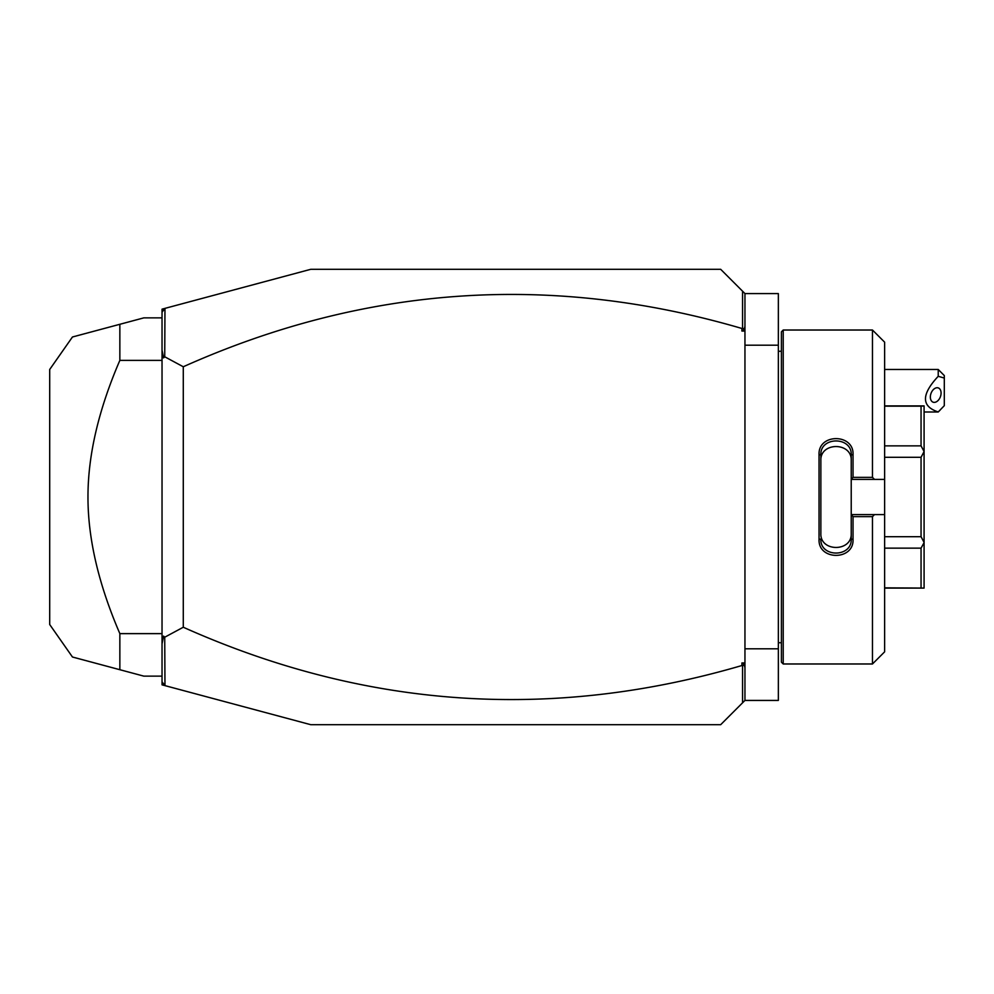 <?xml version="1.0" encoding="UTF-8"?>
<svg xmlns="http://www.w3.org/2000/svg" width="994" height="994" viewBox="0 0 994 994"><rect width="100%" height="100%" fill="white"/><g stroke="black" fill="none" stroke-linecap="round" stroke-linejoin="round"><path stroke-width="1.49" d="M164.967 685.624L162.034 684.841L162.034 309.159L310.799 269.299L720.675 269.299L744.953 293.578L778.352 293.578L778.352 700.422L744.953 700.422L720.675 724.701L310.799 724.701L164.967 685.624L164.731 637.216L183.281 627.239C365.084 708.536 551.297 721.296 741.922 665.52L741.922 662.936L744.295 664.663L742.555 665.955L742.555 702.82M744.953 648.809L778.352 648.809M744.953 345.191L778.352 345.191M783.21 663.98L783.21 330.02L781.396 331.834L781.396 662.166L783.21 663.98L872.471 663.98L872.471 516.644L853.038 516.644L853.038 539.444C853.995 560.691 818.087 560.678 819.044 539.444L819.044 454.556L820.858 455.016L820.858 533.356C819.888 552.142 852.193 552.142 851.224 533.356L851.224 538.984C852.206 557.733 819.876 557.746 820.858 538.984L819.044 539.444M872.471 663.98L884.623 651.84L884.623 514.606L874.496 514.606L872.471 516.644M874.496 514.606L851.224 514.606L853.038 516.644M851.224 514.817L851.224 538.984L853.038 539.444M851.224 514.606L851.224 479.183L853.038 477.356L872.471 477.356L874.496 479.394L884.623 479.394L884.623 342.16L872.471 330.02L872.471 477.356M819.044 454.556C818.087 433.322 854.008 433.322 853.038 454.556L853.038 477.356M853.038 454.556L851.224 455.016L851.224 479.183M820.858 460.644C819.888 441.858 852.193 441.858 851.224 460.644L851.224 455.016C852.206 436.267 819.876 436.254 820.858 455.016M851.224 479.394L874.496 479.394M884.623 514.606L884.623 479.394M884.623 548.141L921.053 548.141L924.085 542.637L924.085 588.088L884.623 587.839M884.623 457.302L921.053 457.302L924.085 451.562L924.085 542.637M924.085 542.438L921.053 536.698L884.623 536.698M921.053 457.302L921.053 536.698M924.085 451.562L921.053 445.859L884.623 445.859M884.623 406.161L921.053 406.161L921.053 445.859M921.053 406.161L924.085 405.912L924.085 451.363M921.053 548.141L921.053 587.839M744.953 293.578L744.953 700.422M744.953 667.769L744.295 664.663M741.922 662.936L744.953 662.936M742.555 665.955L741.922 665.52M162.034 681.809L164.731 685.313M744.953 331.064L741.922 331.064L741.922 328.48C551.297 272.704 365.084 285.464 183.281 366.761L164.731 356.784L164.967 308.376M741.922 328.48L742.555 328.045L744.295 329.337L741.922 331.064M742.555 291.18L742.555 328.045M162.034 312.191L164.731 308.687M162.034 643.814L163.6 636.123L164.731 637.216M163.6 636.123L162.034 636.881M164.731 356.784L163.6 357.877L162.034 357.119M183.281 366.761L183.281 627.239M162.034 350.186L163.6 357.877M744.953 326.231L744.295 329.337M162.034 317.869L143.819 317.869L119.852 324.292L119.852 360.375C98.555 409.752 87.932 455.289 87.969 497C87.932 538.723 98.568 584.261 119.852 633.625L162.034 633.625M119.852 360.375L162.034 360.375M162.034 676.131L143.819 676.131L72.45 657.009L119.852 669.707L119.852 633.625M119.852 324.292L72.45 336.991L119.852 324.292M72.45 336.991L49.7 369.482L49.7 624.518L72.45 657.009L78.899 658.736M119.852 669.707L80.017 659.034M938.224 369.482L944.3 375.558L944.3 378.055L938.224 376.304L938.224 369.482L884.623 369.482M944.3 378.055L944.3 405.676L938.224 411.951C921.227 406.397 921.227 394.506 938.224 376.304M930.347 397.053A7.592 4.982 110.4 0 0 933.068 402.172A7.592 4.982 110.4 0 0 941.082 393.065A7.592 4.982 110.4 0 0 938.361 387.946A7.592 4.982 110.4 0 0 930.347 397.053M781.396 351.267L778.352 351.267M783.21 330.02L872.471 330.02M884.623 405.912L924.085 405.912M884.623 588.088L924.085 588.088M781.396 642.733L778.352 642.733M940.138 410.075L938.224 411.988L924.085 411.988"/></g></svg>
